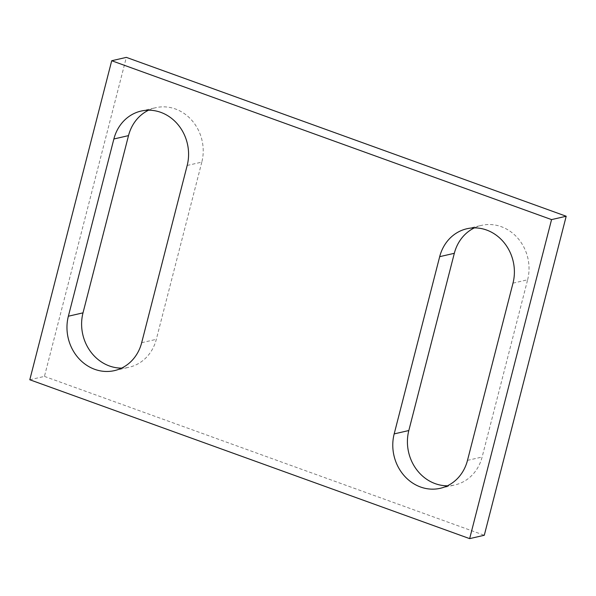 <?xml version="1.0" encoding="UTF-8"?>
<svg xmlns="http://www.w3.org/2000/svg" width="596" height="596" viewBox="0 0 596 596"><rect width="100%" height="100%" fill="white"/><g stroke="black" fill="none" stroke-linecap="round" stroke-linejoin="round"><path stroke-width="0.45" stroke-dasharray="2.98 2.23" d="M187.181 165.464L201.82 162.097A42.227 37.824 -102.9 0 0 155.705 107.705A42.227 37.824 -102.9 0 0 148.575 110.208M201.82 162.097L156.316 339.333A42.227 37.824 -102.9 0 1 129.116 367.248A42.227 37.824 -102.9 0 1 121.614 368.112M512.992 283.145L527.631 279.777L482.127 457.013A42.227 37.824 -102.9 0 1 454.934 484.928A42.227 37.824 -102.9 0 1 447.425 485.792M29.8 379.756L44.439 376.396L126.352 57.372M527.631 279.777A42.227 37.824 -102.9 0 0 481.523 225.385A42.227 37.824 -102.9 0 0 474.386 227.888M44.439 376.396L484.287 535.268M141.677 342.7L156.316 339.333M467.488 460.38L482.127 457.013M141.066 111.072L155.705 107.705M114.477 370.615L129.116 367.248M440.295 488.295L454.934 484.928M466.884 228.752L481.523 225.385"/><path stroke-width="0.89" d="M187.181 165.464A42.227 37.824 -102.9 0 0 141.066 111.072A42.227 37.824 -102.9 0 0 113.873 138.987L68.369 316.223A42.227 37.824 -102.9 0 0 114.477 370.615A42.227 37.824 -102.9 0 0 141.677 342.7L187.181 165.464M148.575 110.208A42.227 37.824 -102.9 0 0 128.512 135.62L83.008 312.855A42.227 37.824 -102.9 0 0 121.614 368.112M394.18 433.903L439.684 256.667A42.227 37.824 -102.9 0 1 466.884 228.752A42.227 37.824 -102.9 0 1 512.992 283.145L467.488 460.38A42.227 37.824 -102.9 0 1 440.295 488.295A42.227 37.824 -102.9 0 1 394.18 433.903L408.819 430.535A42.227 37.824 -102.9 0 0 447.425 485.792M474.386 227.888A42.227 37.824 -102.9 0 0 454.323 253.3L408.819 430.535M484.287 535.268L566.2 216.244L551.561 219.604L469.648 538.628L484.287 535.268M469.648 538.628L29.8 379.756L111.713 60.732L126.352 57.372L566.2 216.244M111.713 60.732L551.561 219.604M113.873 138.987L128.512 135.62M68.369 316.223L83.008 312.855M439.684 256.667L454.323 253.3"/></g></svg>
